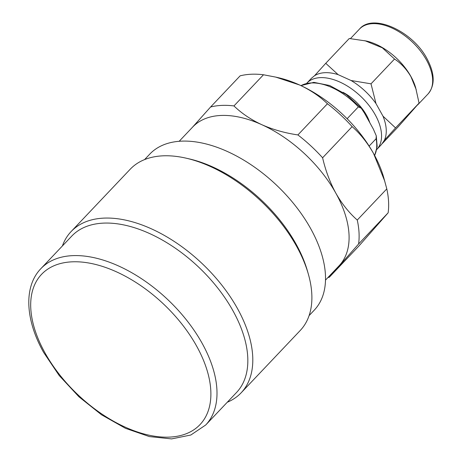 <?xml version="1.0" encoding="UTF-8"?>
<svg xmlns="http://www.w3.org/2000/svg" width="462" height="462" viewBox="0 0 462 462"><rect width="100%" height="100%" fill="white"/><g stroke="black" fill="none" stroke-linecap="round" stroke-linejoin="round"><path stroke-width="0.69" d="M205.711 424.994L236.544 392.475A113.588 64.871 -136.5 0 0 232.929 310.718A113.588 64.871 -136.5 0 0 71.668 236.18L40.841 268.699C23.516 286.59 25.271 319.912 43.659 352.454L59.205 375.542L78.927 396.777L101.525 414.778L125.52 428.343L149.365 436.578L171.587 438.9L190.829 435.013L205.711 424.994A113.588 64.871 -136.5 0 0 202.096 343.237A113.588 64.871 -136.5 0 0 40.841 268.699M227.275 402.246A117.163 66.915 -136.5 0 0 241.152 392.804A117.163 66.915 -136.5 0 0 237.428 308.472A117.163 66.915 -136.5 0 0 71.09 231.589A117.163 66.915 -136.5 0 0 62.405 245.951M241.152 392.804L300.236 330.474A117.163 66.915 -136.5 0 0 308.31 273.983A117.163 66.915 -136.5 0 0 296.512 246.148A117.163 66.915 -136.5 0 0 186.157 158.183A117.163 66.915 -136.5 0 0 130.174 169.265L71.09 231.589M308.31 273.983L307.438 270.934A113.363 64.744 -136.5 0 0 296.021 244A113.363 64.744 -136.5 0 0 189.247 158.893L186.157 158.183M309.113 315.586L314.252 310.164A113.363 64.744 -136.5 0 0 310.649 228.569A113.363 64.744 -136.5 0 0 149.711 154.181L144.566 159.609M325.514 280.093L339.068 265.794A100.849 57.594 -136.5 0 0 339.882 264.905A100.849 57.594 -136.5 0 0 335.862 193.208A100.849 57.594 -136.5 0 0 261.856 124.717A100.849 57.594 -136.5 0 0 192.689 127.033L179.135 141.332M369.796 122.701A35.614 20.34 -136.5 0 0 366.499 115.205A35.614 20.34 -136.5 0 0 342.977 92.302M384.349 140.321L395.547 127.91L382.992 116.164A48.204 27.529 -136.5 0 1 384.349 140.321L381.468 144.542L376.773 149.503A48.204 27.529 -136.5 0 0 376.773 149.503A48.204 27.529 -136.5 0 0 375.236 114.807A48.204 27.529 -136.5 0 0 306.803 83.177A48.204 27.529 -136.5 0 0 306.791 83.189L311.503 78.217L314.547 75.716A48.204 27.529 -136.5 0 1 338.12 74.636L325.745 63.306L314.547 75.716M382.992 116.164L375.987 103.575A48.204 27.529 -136.5 0 0 351.056 80.504L338.12 74.636M382.478 143.37L398.325 126.657L419.063 103.107L415.656 87.693A47.199 26.952 -136.5 0 0 410.903 76.478A47.199 26.952 -136.5 0 0 366.453 41.043L349.255 38.502L325.745 63.306M416.25 89.749L410.949 76.686C406.485 69.109 401.01 63.225 394.531 59.032L382.328 47.811L364.841 40.673M369.126 146.079L376.091 138.733L376.259 135.799L373.36 129.106L364.408 113.023L361.272 108.252L358.362 106.884L347.129 118.734M375.987 103.575L371.015 83.83L351.056 80.504M263.49 74.769A108.05 61.712 -136.5 0 0 240.13 75.837L210.591 106.999A108.05 61.712 -136.5 0 1 233.951 105.931C241.638 113.381 250.941 119.641 261.856 124.717C272.944 129.626 284.962 133.027 297.903 134.927L327.442 103.765C319.75 96.315 310.447 90.05 299.532 84.973L275.774 77.114L263.49 74.769L233.951 105.931M327.893 277.581A108.05 61.712 -136.5 0 0 329.302 277.246L358.841 246.084L388.138 212.815A108.05 61.712 -136.5 0 0 386.798 188.889L383.697 177.425A100.849 57.594 -136.5 0 0 373.539 153.465A100.849 57.594 -136.5 0 0 299.532 84.973A100.849 57.594 -136.5 0 0 278.551 77.749L275.774 77.114M384.771 181.168L373.539 153.465C367.452 142.781 360.32 133.836 352.142 126.623A108.05 61.712 -136.5 0 0 327.442 103.765M388.138 212.815L358.599 243.982A108.05 61.712 -136.5 0 0 357.259 220.051L386.798 188.889M352.142 126.623L322.603 157.785A108.05 61.712 -136.5 0 0 297.903 134.927M192.279 127.466L210.591 106.999M358.599 243.982L329.302 277.246M322.603 157.785C325.577 170.645 329.995 182.455 335.862 193.208C341.949 203.892 349.081 212.838 357.259 220.051M371.015 83.83L394.531 59.032M395.547 127.91L419.063 103.107M196.569 345.998A109.194 62.364 -136.5 0 0 72.014 261.833A109.194 62.364 -136.5 0 0 45.016 352.939A109.194 62.364 -136.5 0 0 169.571 437.104A109.194 62.364 -136.5 0 0 196.569 345.998M359.482 29.071C372.759 12.896 412.583 31.023 427.009 58.709C434.886 73.614 435.21 85.383 427.985 94.011A47.199 26.952 -136.5 0 0 426.484 60.043A47.199 26.952 -136.5 0 0 359.482 29.071L350.456 38.589M358.362 106.884A51.536 29.435 -136.5 0 0 300.993 85.643M374.613 155.44A51.536 29.435 -136.5 0 0 376.091 138.733M361.111 108.068L346.298 94.566L329.718 85.528L313.825 82.352L300.901 85.603M376.259 135.799L377.171 146.489L374.665 155.527M427.985 94.011L417.602 104.966"/></g></svg>
